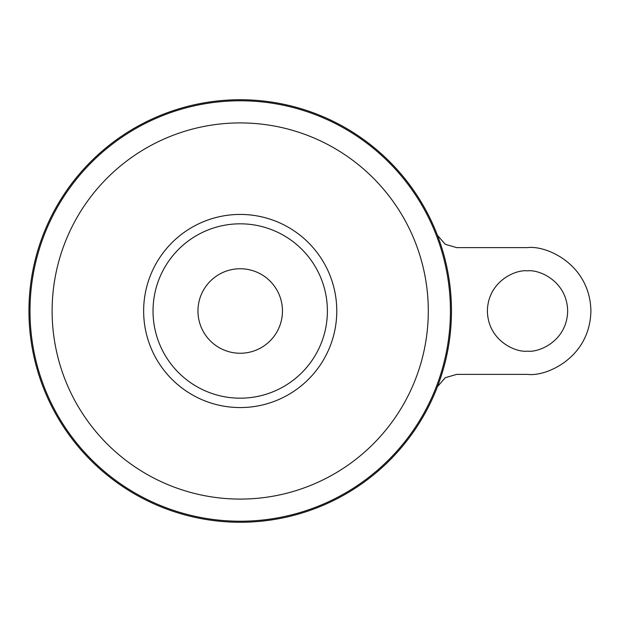 <?xml version="1.0" encoding="UTF-8"?>
<svg xmlns="http://www.w3.org/2000/svg" width="622" height="622" viewBox="0 0 622 622"><rect width="100%" height="100%" fill="white"/><g stroke="black" fill="none" stroke-linecap="round" stroke-linejoin="round"><path stroke-width="0.93" d="M527.526 351.142C515.778 352.752 487.928 340.708 487.384 311C487.928 281.292 515.778 269.248 527.526 270.858C539.266 269.248 567.116 281.292 567.661 311C567.116 340.708 539.266 352.752 527.526 351.142M276.121 288.74A42.249 42.249 0 0 1 276.121 333.26M240.209 268.751A42.249 42.249 0 0 1 282.458 311A42.249 42.249 0 0 1 240.209 353.249A42.249 42.249 0 0 1 197.959 311A42.249 42.249 0 0 1 240.209 268.751M240.209 99.738A211.262 211.262 0 0 1 451.471 311A211.262 211.262 0 0 1 240.209 522.262A211.262 211.262 0 0 1 28.946 311A211.262 211.262 0 0 1 240.209 99.738M153.028 311A87.181 87.181 0 0 1 240.209 223.819A87.181 87.181 0 0 1 327.39 311A87.181 87.181 0 0 1 240.209 398.181A87.181 87.181 0 0 1 153.028 311M204.296 333.26A42.249 42.249 0 0 1 204.296 288.74M437.468 235.38L445.313 244.314L456.696 247.626L527.526 247.626C546.062 245.076 590.037 264.093 590.9 311C590.037 357.907 546.062 376.924 527.526 374.374L456.696 374.374L445.282 377.702L437.476 386.612M240.209 100.78A210.22 210.22 0 0 1 450.429 311A210.22 210.22 0 0 1 240.209 521.22A210.22 210.22 0 0 1 29.988 311A210.22 210.22 0 0 1 240.209 100.78M240.209 122.915A188.085 188.085 0 0 1 428.294 311A188.085 188.085 0 0 1 240.209 499.085A188.085 188.085 0 0 1 52.124 311A188.085 188.085 0 0 1 240.209 122.915M240.209 214.435A96.566 96.566 0 0 1 336.774 311A96.566 96.566 0 0 1 240.209 407.566A96.566 96.566 0 0 1 143.643 311A96.566 96.566 0 0 1 240.209 214.435"/></g></svg>
